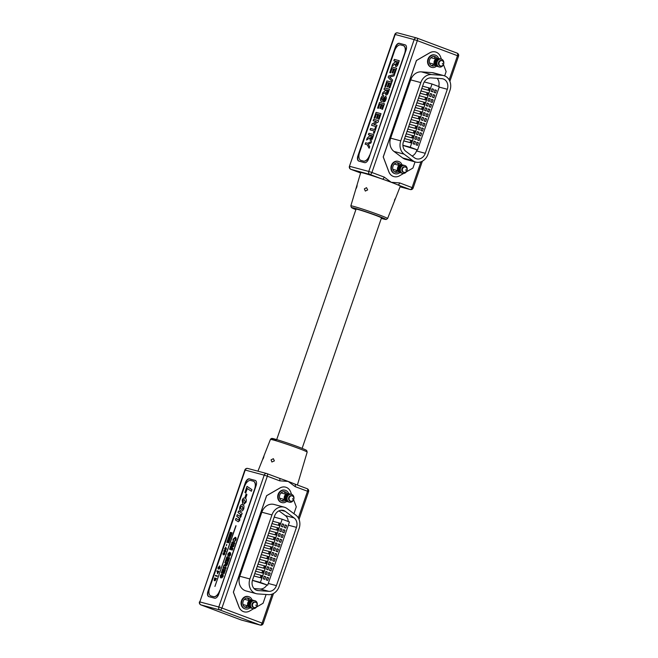 <?xml version="1.0" encoding="UTF-8"?>
<svg xmlns="http://www.w3.org/2000/svg" width="658" height="658" viewBox="0 0 658 658"><rect width="100%" height="100%" fill="white"/><g stroke="black" fill="none" stroke-linecap="round" stroke-linejoin="round"><path stroke-width="0.99" d="M276.689 439.61L356.052 209.137A13.448 0.584 19 0 1 362.755 210.914A13.448 0.584 19 0 1 375.644 215.363A13.448 0.584 19 0 1 381.476 217.897L302.121 448.369M381.451 217.979A13.596 0.592 -161 0 0 381.615 217.946A13.596 0.592 -161 0 0 375.726 215.388A13.596 0.592 -161 0 0 362.69 210.881A13.596 0.592 -161 0 0 355.904 209.096A13.596 0.592 -161 0 0 356.019 209.228M394.446 200.164C395.54 197.984 395.672 197.968 394.841 200.106L387.587 218.538A19.436 0.847 19 0 0 379.156 214.878A19.436 0.847 19 0 0 360.518 208.438A19.436 0.847 19 0 0 350.837 205.888L351.43 207.574L355.879 209.631A17.988 0.781 -161 0 1 355.929 208.57A17.988 0.781 -161 0 1 377.972 215.989A17.988 0.781 -161 0 1 381.311 218.39L386.156 219.501L387.587 218.538M367.674 189.923L365.33 191.075L364.368 188.887L366.531 187.67L367.674 189.923M356.044 188.591L356.463 186.921C357.162 184.602 357.294 184.585 356.858 186.872C355.945 189.117 355.814 189.134 356.463 186.921L360.707 172.61A20.933 0.913 -161 0 1 382.24 179.058A2.41 1.275 -69.5 0 0 384.256 177.117L391.222 182.291A20.933 0.913 -161 0 0 382.24 179.058L369.895 174.436L350.928 169.345L360.6 172.972L350.87 169.328A2.41 1.275 -69.5 0 0 350.928 169.345A2.41 2.04 -75 0 1 349.801 166.359L368.768 171.442L414.162 39.595L395.195 34.504L349.439 166.293A2.41 2.41 0 0 0 350.87 169.328A2.41 1.275 -69.5 0 1 350.739 169.262M403.609 173.441L399.546 175.793A9.475 8.036 -75 0 1 393.945 176.615L393.879 176.599A9.475 8.036 -75 0 1 388.829 171.779L383.211 156.941L416.424 60.487L429.806 52.763A9.475 8.036 -75 0 1 435.407 51.941L435.473 51.957A9.475 8.036 -75 0 1 440.523 56.777L441.428 59.162M356.463 186.921C357.162 184.602 357.294 184.585 356.858 186.872M395.162 199.292L400.303 186.239A20.933 0.913 -161 0 0 397.736 184.865A20.933 0.913 -161 0 0 391.222 182.291L399.751 182.924A2.41 1.275 110.5 0 1 397.736 184.865L410.082 189.496L400.072 186.814L410.238 189.545A2.41 2.04 -75 0 1 410.082 189.496A2.41 1.275 110.5 0 0 412.097 187.555L420.956 161.81M399.381 43.305L405.139 44.851A4.894 2.583 110.5 0 1 405.262 44.892A4.894 2.583 110.5 0 1 406.052 50.14L368.677 158.693A4.894 2.583 110.5 0 1 364.581 162.641L358.824 161.095A4.894 2.583 110.5 0 1 358.7 161.054A4.894 2.583 110.5 0 1 357.911 155.806L395.285 47.253A4.894 2.583 110.5 0 1 399.381 43.305L405.41 44.958M358.849 161.103A4.894 2.583 110.5 0 1 358.207 155.913L395.581 47.368A4.894 2.583 110.5 0 1 399.677 43.42M440.416 65.932A2.747 2.336 -75 0 1 439.092 62.617A2.747 2.336 -75 0 1 442.02 60.676A2.747 2.336 -75 0 1 442.209 60.733A2.747 2.336 -75 0 1 443.533 64.048A2.747 2.336 -75 0 1 440.597 65.989A2.747 2.336 -75 0 1 440.416 65.932M440.292 65.899A2.747 2.336 -75 0 1 440.103 65.858A2.747 2.336 -75 0 1 439.922 65.8A2.747 2.336 -75 0 1 438.598 62.485A2.747 2.336 -75 0 1 441.534 60.544A2.747 2.336 -75 0 1 441.715 60.602M442.34 63.859L442.497 63.398L442.34 63.859M442.044 60.684A2.821 2.393 105 0 0 441.732 60.536A2.821 2.393 105 0 0 438.573 62.362A2.821 2.393 105 0 0 439.898 65.866A2.821 2.393 105 0 0 440.621 65.997L440.103 65.858M441.666 59.245A4.055 3.438 105 0 0 437.126 61.868A4.055 3.438 105 0 0 439.026 66.902A4.055 3.438 105 0 0 443.574 64.278A4.055 3.438 105 0 0 441.666 59.245M440.918 59.072A4.055 3.438 105 0 0 440.728 58.99A4.055 3.438 105 0 0 436.188 61.613A4.055 3.438 105 0 0 438.088 66.655A4.055 3.438 105 0 0 438.837 66.828M439.98 58.817A4.055 3.438 105 0 0 439.791 58.743A4.055 3.438 105 0 0 435.251 61.358A4.055 3.438 105 0 0 437.151 66.4A4.055 3.438 105 0 0 437.899 66.573M439.042 58.57A4.055 3.438 105 0 0 438.853 58.488A4.055 3.438 105 0 0 434.305 61.112A4.055 3.438 105 0 0 436.213 66.145A4.055 3.438 105 0 0 436.961 66.318M403.667 172.256A2.747 2.336 -75 0 1 403.486 172.215A2.747 2.336 -75 0 1 403.305 172.157A2.747 2.336 -75 0 1 401.972 168.843A2.747 2.336 -75 0 1 404.909 166.902L405.402 167.033A2.747 2.336 -75 0 1 405.583 167.091A2.747 2.336 -75 0 1 406.907 170.406A2.747 2.336 -75 0 1 403.979 172.347A2.747 2.336 -75 0 1 403.79 172.289A2.747 2.336 -75 0 1 402.466 168.974A2.747 2.336 -75 0 1 405.402 167.033A2.821 2.393 105 0 0 405.114 166.893A2.821 2.393 105 0 0 401.956 168.719A2.821 2.393 105 0 0 403.28 172.223A2.821 2.393 105 0 0 403.996 172.355M405.879 169.756L405.723 170.216L405.879 169.756M402.408 173.26A4.055 3.438 105 0 0 406.948 170.644A4.055 3.438 105 0 0 405.048 165.602A4.055 3.438 105 0 0 400.5 168.226A4.055 3.438 105 0 0 402.408 173.26M404.3 165.429A4.055 3.438 105 0 0 404.111 165.347A4.055 3.438 105 0 0 399.562 167.971A4.055 3.438 105 0 0 401.47 173.013A4.055 3.438 105 0 0 402.219 173.186M403.362 165.174A4.055 3.438 105 0 0 403.165 165.1A4.055 3.438 105 0 0 398.625 167.716A4.055 3.438 105 0 0 400.533 172.758A4.055 3.438 105 0 0 401.281 172.931M402.416 164.928A4.055 3.438 105 0 0 402.227 164.845A4.055 3.438 105 0 0 397.687 167.469A4.055 3.438 105 0 0 399.595 172.503A4.055 3.438 105 0 0 400.344 172.676M436.468 66.228A6.374 5.404 -75 0 1 431.837 67.396A6.374 5.404 -75 0 1 428.416 59.335A6.374 5.404 -75 0 1 435.135 55.075A6.374 5.404 -75 0 1 438.565 58.398M434.905 55.017A6.374 5.404 105 0 0 434.667 54.951A6.374 5.404 105 0 0 427.947 59.204A6.374 5.404 105 0 0 431.368 67.264A6.374 5.404 105 0 0 431.599 67.322M401.948 164.755A6.374 5.404 105 0 0 398.518 161.432A6.374 5.404 105 0 0 391.79 165.693A6.374 5.404 105 0 0 395.211 173.753A6.374 5.404 105 0 0 399.842 172.585M398.279 161.374A6.374 5.404 105 0 0 398.049 161.309A6.374 5.404 105 0 0 391.321 165.561A6.374 5.404 105 0 0 394.742 173.622A6.374 5.404 105 0 0 394.981 173.679M400.418 164.763A4.853 4.112 105 0 0 398.123 162.904A4.853 4.112 105 0 0 393.007 166.145A4.853 4.112 105 0 0 395.606 172.273A4.853 4.112 105 0 0 398.526 171.82M397.045 162.789A4.853 4.112 -75 0 1 398.789 165.281M435.152 65.463A4.853 4.112 -75 0 1 432.232 65.915A4.853 4.112 -75 0 1 429.633 59.788A4.853 4.112 -75 0 1 434.741 56.547A4.853 4.112 -75 0 1 437.044 58.406M433.663 56.432A4.853 4.112 -75 0 1 435.407 58.924M402.902 145.402L417.542 149.966L410.247 147.236L432.018 84.01L439.314 86.741L417.542 149.966M438.697 86.511A8.25 6.999 105 0 0 437.101 78.327M412.138 156.045A8.25 6.999 105 0 0 416.514 150.962L416.909 149.802M393.945 176.615A9.475 8.036 -75 0 1 388.886 171.796L383.277 156.958L416.489 60.503L429.871 52.78A9.475 8.036 -75 0 1 435.473 51.957M415.05 161.893L412.928 168.07L406.29 171.894M443.467 64.558L446.132 71.615L444.66 75.892M433.992 64.196A4.853 4.112 -75 0 1 431.237 65.479M397.374 170.554A4.853 4.112 -75 0 1 394.619 171.837M418.365 142.778L417.476 145.377L416.012 144.834L416.909 142.235L418.365 142.778L416.859 142.375M420.01 138.016L419.113 140.615L417.657 140.072L418.554 137.473L420.01 138.016L418.504 137.612M429.847 109.434L428.958 112.033L427.494 111.49L428.391 108.891L429.847 109.434L428.342 109.031M431.492 104.671L430.595 107.27L429.139 106.728L430.036 104.129L431.492 104.671L429.987 104.268M433.129 99.909L432.232 102.508L430.776 101.957L431.673 99.358L433.129 99.909L431.623 99.506M415.453 141.684L414.556 144.283L413.101 143.74L413.997 141.141L415.453 141.684L413.948 141.281M436.41 90.385L435.514 92.975L434.058 92.433L434.954 89.833L436.41 90.385L434.905 89.973M434.774 95.147L433.877 97.746L432.421 97.195L433.309 94.596L434.774 95.147L433.26 94.744M428.21 114.196L427.313 116.795L425.858 116.252L426.754 113.653L428.21 114.196L426.705 113.793M426.573 118.966L425.677 121.557L424.213 121.014L425.109 118.415L426.573 118.966L425.06 118.555M424.928 123.729L424.032 126.328L422.576 125.777L423.472 123.178L424.928 123.729L423.423 123.326M423.291 128.491L422.395 131.09L420.939 130.539L421.827 127.94L423.291 128.491L421.778 128.088M421.646 133.253L420.75 135.852L419.294 135.301L420.191 132.71L421.646 133.253L420.141 132.85M417.09 136.922L416.201 139.521L414.737 138.978L415.634 136.379L417.09 136.922L415.585 136.519M418.735 132.159L417.838 134.758L416.382 134.216L417.271 131.616L418.735 132.159L417.221 131.756M420.372 127.397L419.475 129.996L418.019 129.445L418.916 126.854L420.372 127.397L418.866 126.994M422.017 122.635L421.12 125.234L419.664 124.683L420.552 122.084L422.017 122.635L420.503 122.232M423.653 117.872L422.757 120.472L421.301 119.921L422.197 117.321L423.653 117.872L422.148 117.469M425.29 113.102L424.402 115.701L422.938 115.158L423.834 112.559L425.29 113.102L423.785 112.699M426.935 108.34L426.039 110.939L424.583 110.396L425.479 107.797L426.935 108.34L425.43 107.937M428.572 103.577L427.675 106.177L426.22 105.634L427.116 103.035L428.572 103.577L427.067 103.174M430.217 98.815L429.32 101.414L427.865 100.863L428.753 98.272L430.217 98.815L428.703 98.412M431.854 94.053L430.957 96.652L429.501 96.101L430.398 93.502L431.854 94.053L430.348 93.65M433.49 89.291L432.602 91.89L431.138 91.339L432.035 88.74L433.49 89.291L431.985 88.888M443.763 75.604L433.663 72.89A11.614 9.845 105 0 0 432.084 72.627L421.375 71.862A11.614 9.845 105 0 0 410.707 79.881L390.638 138.155A11.614 9.845 105 0 0 393.978 151.43L402.704 157.953A11.614 9.845 105 0 0 405.599 159.359L415.7 162.074A11.614 9.845 105 0 0 427.947 154.317L449.99 90.278A11.614 9.845 105 0 0 443.763 75.604A11.614 9.845 105 0 0 442.192 75.333L431.475 74.568A11.614 9.845 105 0 0 420.816 82.595L400.747 140.87A11.614 9.845 105 0 0 404.078 154.137L412.813 160.659A11.614 9.845 105 0 0 415.7 162.074M447.317 89.274A8.25 6.999 105 0 0 442.892 78.845A8.25 6.999 105 0 0 441.773 78.656L431.064 77.899A8.25 6.999 105 0 0 423.489 83.591L403.42 141.873A8.25 6.999 105 0 0 405.789 151.299L414.515 157.821A8.25 6.999 105 0 0 416.572 158.825A8.25 6.999 105 0 0 425.274 153.314L447.317 89.274L439.19 87.095M410.247 147.236L402.893 145.262M432.018 84.01L424.245 81.921M429.123 90.483L421.794 88.493L429.123 90.483L429.921 88.172L422.592 86.182M420.149 93.28L427.486 95.245L428.276 92.942L420.956 90.952M425.841 100.016L418.521 98.026L425.841 100.016L426.639 97.705L419.31 95.714M416.868 102.812L424.204 104.778L425.002 102.467L417.674 100.477M415.231 107.575L422.568 109.541L423.357 107.229L416.029 105.239M413.586 112.337L420.923 114.303L421.72 111.992L414.392 110.001M419.286 119.065L411.957 117.075L419.286 119.065L420.075 116.754L412.755 114.763M417.641 123.827L410.312 121.837L417.641 123.827L418.439 121.524L411.11 119.534M408.667 126.624L416.004 128.598L416.802 126.287L415.774 125.958L409.498 124.272L408.676 126.607M407.031 131.394L414.359 133.36L415.157 131.049L407.828 129.058M405.386 136.157L412.722 138.122L413.52 135.811L406.192 133.821M403.749 140.919L411.086 142.885L411.875 140.573L404.547 138.583M411.086 142.885L410.057 142.556L410.847 140.244M410.057 142.556L403.782 140.878L404.58 138.567M412.722 138.122L411.694 137.793L412.492 135.482M411.694 137.793L405.427 136.116L406.216 133.804M414.359 133.36L413.331 133.031L414.129 130.72M413.331 133.031L407.063 131.345L407.861 129.042M416.004 128.598L414.976 128.269L415.774 125.958M414.976 128.269L408.7 126.583M416.613 123.507L417.411 121.195M410.345 121.82L411.143 119.509M418.258 118.736L419.047 116.433M411.982 117.058L412.78 114.747M420.923 114.303L419.894 113.974L420.692 111.663M419.894 113.974L413.627 112.296L414.417 109.985M422.568 109.541L421.539 109.212L422.329 106.9M421.539 109.212L415.264 107.534L416.062 105.222M424.204 104.778L423.176 104.449L423.974 102.138M423.176 104.449L416.909 102.763L417.698 100.46M424.813 99.687L425.611 97.376M418.546 98.001L419.343 95.698M427.486 95.245L426.458 94.925L427.256 92.614M426.458 94.925L420.182 93.239L420.98 90.927M428.095 90.154L428.893 87.851M421.827 88.476L422.617 86.165M274.37 460.896L273.366 458.692L271.063 459.852L271.886 461.99L274.37 460.896M263.554 457.836C264.179 455.624 264.047 455.64 263.159 457.894C262.328 460.032 262.46 460.016 263.554 457.836C262.46 460.016 262.328 460.032 263.159 457.894L263.932 456.15M297.4 485.028L307.163 452.112A19.436 0.847 -161 0 0 298.732 448.452A19.436 0.847 -161 0 0 280.127 442.02A19.436 0.847 -161 0 0 270.413 439.462L263.521 456.981M253.758 608.65L249.686 611.002A9.475 8.036 -75 0 1 244.085 611.825L244.028 611.808A9.475 8.036 -75 0 1 243.394 611.603A9.475 8.036 -75 0 1 238.969 606.989L233.36 592.142L266.572 495.696L279.954 487.973A9.475 8.036 -75 0 1 285.556 487.15L285.613 487.167A9.475 8.036 -75 0 1 290.671 491.987L291.568 494.372M279.321 478.251A20.933 0.913 19 0 1 279.42 478.284A20.933 0.913 19 0 1 288.212 481.45A20.933 0.913 19 0 1 294.545 483.951A20.933 0.913 19 0 1 294.726 484.025A2.41 1.275 110.5 0 1 294.792 484.049L294.792 484.049A2.41 1.275 110.5 0 1 295.179 486.632L288.212 481.45L279.683 480.825A2.41 1.275 -69.5 0 0 279.296 478.234L279.296 478.234A2.41 1.275 -69.5 0 0 279.231 478.218L267.008 473.637M257.928 471.177L262.6 459.506M218.703 594.248L256.077 485.694A4.894 2.583 -69.5 0 0 255.296 480.447A4.894 2.583 -69.5 0 0 255.164 480.406L249.407 478.86A4.894 2.583 -69.5 0 0 245.319 482.808L207.936 591.361A4.894 2.583 -69.5 0 0 208.726 596.609A4.894 2.583 -69.5 0 0 208.849 596.65L214.607 598.196A4.894 2.583 -69.5 0 0 218.703 594.248M255.164 480.406L249.703 478.966A4.894 2.583 -69.5 0 0 245.607 482.914L208.232 591.468A4.894 2.583 -69.5 0 0 208.874 596.658M253.815 607.466A2.747 2.336 -75 0 1 253.626 607.424A2.747 2.336 -75 0 1 253.445 607.367A2.747 2.336 -75 0 1 252.121 604.052A2.747 2.336 -75 0 1 255.057 602.111L255.551 602.243A2.747 2.336 -75 0 1 255.732 602.3A2.747 2.336 -75 0 1 257.056 605.607A2.747 2.336 -75 0 1 254.12 607.556A2.747 2.336 -75 0 1 253.939 607.499A2.747 2.336 -75 0 1 252.614 604.184A2.747 2.336 -75 0 1 255.551 602.243A2.821 2.393 105 0 0 255.263 602.103A2.821 2.393 105 0 0 252.096 603.921A2.821 2.393 105 0 0 253.42 607.433A2.821 2.393 105 0 0 254.144 607.556M256.02 604.965L255.863 605.426L256.02 604.965M252.557 608.469A4.055 3.438 105 0 0 257.097 605.845A4.055 3.438 105 0 0 255.189 600.812A4.055 3.438 105 0 0 250.649 603.427A4.055 3.438 105 0 0 252.557 608.469M254.44 600.639A4.055 3.438 105 0 0 254.251 600.557A4.055 3.438 105 0 0 249.711 603.18A4.055 3.438 105 0 0 251.619 608.222A4.055 3.438 105 0 0 252.359 608.395M253.503 600.384A4.055 3.438 105 0 0 253.314 600.31A4.055 3.438 105 0 0 248.773 602.925A4.055 3.438 105 0 0 250.673 607.967A4.055 3.438 105 0 0 251.422 608.14M252.565 600.137A4.055 3.438 105 0 0 252.376 600.055A4.055 3.438 105 0 0 247.836 602.679A4.055 3.438 105 0 0 249.736 607.712A4.055 3.438 105 0 0 250.484 607.885M290.565 501.141A2.747 2.336 -75 0 1 289.232 497.826A2.747 2.336 -75 0 1 292.168 495.885A2.747 2.336 -75 0 1 292.349 495.943A2.747 2.336 -75 0 1 293.682 499.249A2.747 2.336 -75 0 1 290.746 501.199A2.747 2.336 -75 0 1 290.565 501.141M290.441 501.108A2.747 2.336 -75 0 1 290.252 501.067A2.747 2.336 -75 0 1 290.071 501.009A2.747 2.336 -75 0 1 288.739 497.695A2.747 2.336 -75 0 1 291.675 495.754A2.747 2.336 -75 0 1 291.856 495.811M292.489 499.068L292.646 498.608L292.489 499.068M292.193 495.885A2.821 2.393 105 0 0 291.881 495.745A2.821 2.393 105 0 0 288.722 497.563A2.821 2.393 105 0 0 290.046 501.075A2.821 2.393 105 0 0 290.762 501.199L290.252 501.067M291.815 494.454A4.055 3.438 105 0 0 287.266 497.07A4.055 3.438 105 0 0 289.175 502.112A4.055 3.438 105 0 0 293.715 499.488A4.055 3.438 105 0 0 291.815 494.454M291.066 494.281A4.055 3.438 105 0 0 290.877 494.199A4.055 3.438 105 0 0 286.329 496.823A4.055 3.438 105 0 0 288.237 501.857A4.055 3.438 105 0 0 288.985 502.029M290.129 494.026A4.055 3.438 105 0 0 289.939 493.944A4.055 3.438 105 0 0 285.391 496.568A4.055 3.438 105 0 0 287.299 501.61A4.055 3.438 105 0 0 288.048 501.783M289.191 493.771A4.055 3.438 105 0 0 288.994 493.697A4.055 3.438 105 0 0 284.453 496.321A4.055 3.438 105 0 0 286.362 501.355A4.055 3.438 105 0 0 287.11 501.528M249.991 607.795A6.374 5.404 -75 0 1 245.36 608.963A6.374 5.404 -75 0 1 241.938 600.902A6.374 5.404 -75 0 1 248.658 596.641A6.374 5.404 -75 0 1 252.088 599.964M248.428 596.584A6.374 5.404 105 0 0 248.189 596.518A6.374 5.404 105 0 0 241.47 600.77A6.374 5.404 105 0 0 244.891 608.831A6.374 5.404 105 0 0 245.121 608.889M288.714 493.607A6.374 5.404 105 0 0 285.284 490.284A6.374 5.404 105 0 0 278.564 494.545A6.374 5.404 105 0 0 281.978 502.597A6.374 5.404 105 0 0 286.617 501.437M285.046 490.226A6.374 5.404 105 0 0 284.815 490.152A6.374 5.404 105 0 0 278.095 494.413A6.374 5.404 105 0 0 281.509 502.473A6.374 5.404 105 0 0 281.747 502.531M287.184 493.607A4.853 4.112 105 0 0 284.889 491.756A4.853 4.112 105 0 0 279.773 494.997A4.853 4.112 105 0 0 282.372 501.125A4.853 4.112 105 0 0 285.292 500.672M284.141 499.406A4.853 4.112 -75 0 1 281.385 500.689M248.675 607.03A4.853 4.112 -75 0 1 245.755 607.482A4.853 4.112 -75 0 1 243.156 601.354A4.853 4.112 -75 0 1 248.263 598.114A4.853 4.112 -75 0 1 250.566 599.964M247.523 605.763A4.853 4.112 -75 0 1 244.768 607.046M252.433 580.381L267.683 585.176L260.395 582.445L282.167 519.22L289.454 521.95L267.683 585.176M254.037 588.556L260.066 588.992A8.25 6.999 105 0 0 266.885 584.962M288.237 521.49A8.25 6.999 105 0 0 285.342 515.584L278.992 510.847M266.095 594.495L263.068 603.279L256.439 607.104M293.616 499.767L296.281 506.825L293.92 513.684M244.085 611.825A9.475 8.036 -75 0 1 239.035 607.005L233.425 592.159L266.63 495.713L280.012 487.989A9.475 8.036 -75 0 1 285.613 487.167M247.194 597.999A4.853 4.112 -75 0 1 248.938 600.491M283.812 491.641A4.853 4.112 -75 0 1 285.556 494.133M281.336 526.4L282.233 523.809L283.688 524.352L282.792 526.951L281.336 526.4M279.699 531.17L280.588 528.571L282.052 529.114L281.155 531.713L279.699 531.17M269.854 559.752L270.751 557.153L272.206 557.696L271.31 560.295L269.854 559.752M268.217 564.515L269.114 561.916L270.57 562.458L269.673 565.058L268.217 564.515M266.572 569.277L267.469 566.678L268.925 567.221L268.036 569.82L266.572 569.277M284.256 527.494L285.144 524.895L286.608 525.446L285.712 528.045L284.256 527.494M263.299 578.801L264.187 576.202L265.651 576.753L264.755 579.353L263.299 578.801M264.935 574.039L265.832 571.44L267.288 571.991L266.391 574.582L264.935 574.039M271.499 554.982L272.387 552.383L273.851 552.934L272.955 555.533L271.499 554.982M273.136 550.22L274.032 547.62L275.488 548.172L274.592 550.771L273.136 550.22M274.773 545.457L275.669 542.858L277.133 543.409L276.237 546.008L274.773 545.457M276.418 540.695L277.314 538.096L278.77 538.639L277.873 541.238L276.418 540.695M278.054 535.933L278.951 533.334L280.407 533.877L279.518 536.476L278.054 535.933M282.611 532.256L283.508 529.665L284.963 530.208L284.075 532.807L282.611 532.256M280.974 537.027L281.871 534.428L283.327 534.97L282.43 537.57L280.974 537.027M279.329 541.789L280.226 539.19L281.682 539.733L280.793 542.332L279.329 541.789M277.692 546.551L278.589 543.952L280.045 544.503L279.148 547.094L277.692 546.551M276.056 551.314L276.944 548.714L278.408 549.265L277.512 551.865L276.056 551.314M274.411 556.076L275.307 553.477L276.763 554.028L275.866 556.627L274.411 556.076M272.774 560.838L273.67 558.247L275.126 558.79L274.23 561.389L272.774 560.838M271.129 565.609L272.025 563.009L273.481 563.552L272.593 566.151L271.129 565.609M269.492 570.371L270.389 567.772L271.844 568.315L270.948 570.914L269.492 570.371M267.847 575.133L268.744 572.534L270.208 573.077L269.311 575.676L267.847 575.133M266.21 579.895L267.107 577.296L268.563 577.847L267.666 580.446L266.21 579.895M282.167 519.22L274.221 517.089M260.395 582.445L252.458 580.315M272.79 521.251L280.119 523.242L279.321 525.553L271.984 523.579L279.321 525.553M271.145 526.013L278.474 528.004L277.684 530.315L270.348 528.349L277.684 530.315M269.509 530.776L276.837 532.766L276.039 535.077L268.703 533.112L276.039 535.077M267.864 535.538L275.192 537.528L274.402 539.84L267.066 537.874M265.429 542.611L266.251 540.284L273.555 542.291L272.757 544.602L265.421 542.636M264.59 545.071L271.918 547.061L271.121 549.364L263.784 547.398M262.945 549.833L270.274 551.823L269.476 554.135L262.147 552.161M261.308 554.595L268.637 556.586L267.839 558.897L260.502 556.931M259.663 559.358L266.992 561.348L266.202 563.659L258.865 561.693L266.202 563.659M258.026 564.12L265.355 566.11L264.557 568.422L257.22 566.456M256.39 568.882L263.71 570.873L262.92 573.184L255.584 571.218M254.745 573.644L262.073 575.643L261.275 577.946L253.939 575.98M284.19 507.162L274.09 504.456A11.614 9.845 105 0 0 261.843 512.212L239.792 576.244A11.614 9.845 105 0 0 246.018 590.925L256.126 593.631A11.614 9.845 105 0 0 257.706 593.903L268.415 594.659A11.614 9.845 105 0 0 279.082 586.64L299.143 528.366A11.614 9.845 105 0 0 295.812 515.099L287.085 508.576A11.614 9.845 105 0 0 284.19 507.162A11.614 9.845 105 0 0 271.951 514.918L249.9 578.958A11.614 9.845 105 0 0 256.126 593.631M252.573 579.953A8.25 6.999 105 0 0 256.998 590.39A8.25 6.999 105 0 0 258.117 590.571L268.826 591.336A8.25 6.999 105 0 0 276.409 585.636L296.47 527.362A8.25 6.999 105 0 0 294.101 517.936L285.375 511.414A8.25 6.999 105 0 0 283.318 510.411A8.25 6.999 105 0 0 274.625 515.921L252.573 579.953M282.183 523.949L283.688 524.352M272.815 521.226L272.017 523.538M279.091 522.913L278.293 525.224M271.178 525.997L270.38 528.3M277.446 527.675L276.656 529.986M269.533 530.759L268.744 533.07M275.809 532.437L275.011 534.748M267.074 537.849L274.402 539.84M267.896 535.522L267.099 537.833M274.164 537.199L273.374 539.511M265.462 542.595L272.757 544.602M272.527 541.97L271.729 544.273M263.792 547.374L271.121 549.364M264.615 545.046L263.817 547.357M270.89 546.732L270.093 549.043M262.155 552.136L269.476 554.135M262.978 549.808L262.18 552.12M269.245 551.494L268.448 553.806M260.51 556.907L267.839 558.897M261.333 554.579L260.543 556.882M267.609 556.257L266.811 558.568M259.696 559.341L258.898 561.652M265.964 561.019L265.174 563.33M257.229 566.431L264.557 568.422M258.051 564.103L257.262 566.415M264.327 565.781L263.529 568.093M255.592 571.193L262.92 573.184M256.414 568.866L255.617 571.177M262.682 570.552L261.892 572.855M253.947 575.956L261.275 577.946M254.778 573.628L253.98 575.939M261.045 575.314L260.247 577.625M280.547 528.711L282.052 529.114M270.701 557.293L272.206 557.696M269.064 562.055L270.57 562.458M267.419 566.818L268.925 567.221M285.103 525.043L286.608 525.446M264.138 576.35L265.651 576.753M265.783 571.58L267.288 571.991M272.338 552.531L273.851 552.934M273.983 547.769L275.488 548.172M275.62 542.998L277.133 543.409M277.265 538.236L278.77 538.639M278.902 533.474L280.407 533.877M283.458 529.805L284.963 530.208M281.821 534.567L283.327 534.97M280.176 539.33L281.682 539.733M278.54 544.092L280.045 544.503M276.895 548.862L278.408 549.265M275.258 553.625L276.763 554.028M273.621 558.387L275.126 558.79M271.976 563.149L273.481 563.552M270.339 567.912L271.844 568.315M268.694 572.674L270.208 573.077M267.058 577.436L268.563 577.847M381.385 101.513C380.447 101.102 380.291 99.975 380.916 98.116C381.656 96.233 382.586 95.377 383.696 95.55L383.269 96.981L381.73 98.404L381.887 100.098L385.588 96.307C386.427 96.718 386.559 97.771 385.983 99.465C385.349 101.25 384.527 102.08 383.515 101.957L385.152 99.235L385.16 97.746L383.943 99.268C383.17 100.921 382.323 101.669 381.385 101.513L381.278 101.48M381.936 100.115L385.67 96.339M378.383 108.331L377.552 108.109L379.501 102.434L384.436 103.758L382.528 109.31L381.689 109.088L383.12 104.951L381.961 104.638L380.62 108.545L379.855 108.34L381.196 104.433L379.847 104.071L378.383 108.331M374.961 118.267L374.131 118.045L376.088 112.37L381.015 113.686L379.107 119.246L378.268 119.024L379.699 114.887L378.547 114.574L377.199 118.481L376.434 118.276L377.774 114.369L376.425 114.007L374.961 118.267M376.409 121.623L373.193 120.759L373.678 119.345L378.613 120.669L378.103 122.149L373.736 124.395L377.026 125.283L376.541 126.698L371.606 125.374L372.132 123.844L376.458 121.648L372.132 123.844M374.155 130.967L370.059 129.873L370.544 128.45L374.649 129.552L375.381 127.422L376.212 127.644L374.262 133.319L373.423 133.097L374.155 130.967L373.473 133.113M367.156 144.727L365.132 144.176L365.618 142.761L367.649 143.304L371.49 141.363L370.947 142.942L368.266 144.324L369.673 146.644L369.13 148.223L367.156 144.727L369.146 148.182M370.314 140.401L369.656 137.941L366.555 140.039L367.238 138.048L370.438 135.268L368.39 134.717L368.875 133.303L373.81 134.619L372.708 137.818C372.14 139.685 371.334 140.549 370.314 140.401L370.191 140.36M369.59 155.165A7.337 3.874 110.5 0 1 363.446 161.087L360.946 160.412A7.337 3.874 110.5 0 1 360.757 160.355A7.337 3.874 110.5 0 1 359.581 152.483L394.57 50.855A7.337 3.874 110.5 0 1 400.706 44.933L403.214 45.608A7.337 3.874 110.5 0 1 403.403 45.665A7.337 3.874 110.5 0 1 404.58 53.545L369.78 155.239A7.337 3.874 110.5 0 1 363.644 161.161L361.143 160.486A7.337 3.874 110.5 0 1 360.954 160.429A7.337 3.874 110.5 0 1 360.855 160.387M395.762 66.483L395.104 64.023L392.004 66.121L392.694 64.13L395.894 61.35L393.838 60.799L394.331 59.385L399.266 60.709L398.164 63.9C397.588 65.767 396.79 66.631 395.762 66.483L395.639 66.442M385.95 94.991L385.292 92.531L382.191 94.629L382.882 92.63L385.966 90.162L384.025 89.307L384.511 87.884L389.446 89.208L388.352 92.408C387.776 94.275 386.978 95.13 385.95 94.991L385.827 94.949M385.794 86.807L384.963 86.585L386.92 80.909L391.847 82.234L389.939 87.785L389.1 87.563L390.531 83.426L389.38 83.114L388.031 87.02L387.266 86.815L388.607 82.908L387.258 82.546L385.794 86.807M392.094 81.518L388.138 77.356L388.615 75.983L394.537 74.428L394.027 75.9L389.643 77.052L392.604 80.046L392.094 81.518L388.138 77.356M390.597 72.849L389.766 72.627L391.724 66.952L396.659 68.276L394.742 73.836L393.912 73.614L395.335 69.468L394.183 69.164L392.834 73.063L392.069 72.857L393.41 68.958L392.069 68.597L390.597 72.849M403.494 45.706A7.337 3.874 110.5 0 1 403.593 45.739A7.337 3.874 110.5 0 1 404.777 53.619L369.78 155.239M393.887 60.816L394.331 59.385M394.381 59.401L399.258 60.709M395.812 66.499L395.104 64.023M392.078 66.088L392.694 64.13M392.744 64.147L395.894 61.35M397.547 63.201L397.942 61.901L396.725 61.572L396.305 62.79L396.256 65.068L397.054 64.517L397.942 61.901M396.165 65.043L397.498 63.184M368.439 134.734L368.875 133.303M368.924 133.319L373.81 134.627M370.364 140.417L369.656 137.941M366.621 140.006L367.238 138.048M367.287 138.065L370.438 135.268M372.099 137.119L372.486 135.819L371.268 135.49L370.857 136.708L370.799 138.986L371.606 138.435L372.486 135.819M370.799 138.986L372.05 137.103M365.182 144.192L365.618 142.761M365.667 142.778L367.649 143.304M367.699 143.321L371.474 141.412M370.109 129.881L370.544 128.45M370.594 128.466L374.649 129.552M374.698 129.568L375.381 127.422M375.43 127.438L376.212 127.652M373.242 120.776L373.678 119.345M373.728 119.361L378.613 120.669M377.026 125.283L373.736 124.395M371.655 125.39L372.181 123.86M374.18 118.053L376.088 112.37M376.129 112.386L381.015 113.694M378.325 119.04L379.699 114.887M376.483 118.284L377.774 114.369M377.602 108.126L379.501 102.434M379.551 102.451L384.436 103.758M381.739 109.105L383.12 104.951M379.905 108.348L381.196 104.433M381.434 101.538C380.497 101.126 380.34 99.991 380.966 98.141L380.916 98.116M380.966 98.141C381.706 96.257 382.635 95.394 383.746 95.566M383.573 101.965L383.943 100.518M383.992 100.542L385.152 99.235M385.201 99.259L385.16 97.746M384.075 89.315L384.511 87.884M384.56 87.901L389.446 89.217M385.999 95.007L385.292 92.531M382.257 94.588L382.882 92.63M382.931 92.646L386.073 89.85M386.435 93.576L387.241 93.025L388.179 90.426L386.912 90.08L386.394 93.559L387.192 93L388.13 90.401M385.012 86.601L386.92 80.909M386.962 80.926L391.847 82.234M389.158 87.58L390.531 83.426M387.315 86.823L388.607 82.908M388.187 77.373L388.615 75.983M388.664 75.999L394.529 74.461M389.816 72.643L391.724 66.952M391.773 66.968L396.651 68.276M393.961 73.622L395.335 69.468M392.119 72.873L393.41 68.958M224.057 552.144L223.876 550.894L224.822 549.948L225.077 550.73L225.653 550.318L225.76 551.396L224.954 552.243L224.765 551.634L224.024 552.136M224.107 552.169L223.926 550.91L224.822 549.948L225.077 550.73L225.678 550.327M224.954 552.243L224.765 551.634L224.995 552.259M218.045 568.899L218.242 567.402L219.747 565.888L220.117 567.862L219.089 569.112L219.904 567.796L219.583 566.374L218.423 567.402L218.283 568.43L219.172 567.657L218.686 569.071L217.995 568.882L218.193 567.385L219.813 565.913M219.139 569.104L219.953 567.813L219.583 566.374M217.477 573.743L217.634 571.522L216.869 571.317L217.033 570.84L218.892 571.333L217.436 573.727M231.986 533.317L230.127 532.815L230.292 532.33L232.151 532.832L231.986 533.317M234.462 543.969L231.674 543.171L232.027 542.176L234.816 542.973L234.462 543.969M233.162 545.819L230.983 545.153L231.328 544.166L234.116 544.956L233.532 546.642L231.328 546.962L232.924 548.377L232.332 550.055L229.552 549.265L229.897 548.27L232.101 548.862L230.242 547.267L230.629 546.156L233.212 545.836L230.629 546.156M227.964 556.38L227.824 554.085L229.527 552.243L228.277 554.242L228.301 555.385L230.58 552.761L230.711 554.826L229.214 556.52L230.242 554.702L230.053 553.871L227.923 556.372M230.58 552.761L229.864 553.082M225.941 561.052L225.472 560.92L226.837 557.005L229.626 557.803L228.285 561.644L227.824 561.513L228.82 558.667L228.211 558.494L227.281 561.142L226.821 561.011L227.742 558.362L226.961 558.132L225.941 561.052M225.727 566.522L225.414 565.008L223.58 566.349L226.007 563.108L224.83 562.771L225.176 561.776L227.964 562.574L227.199 564.745L225.678 566.505M237.999 512.549L238.558 510.937L242.152 513.273L241.593 514.885L241.132 514.572L241.058 516.678L239.783 518.052L239.767 520.42L238.286 521.753L235.441 519.985L236 518.364L238.665 520.075L239.208 519.524L239.208 518.282L236.724 516.267L237.275 514.655L239.94 516.341L240.499 515.79L240.269 514.202L237.999 512.549L238.599 510.962M238.286 521.753L235.441 519.985M238.196 519.795L238.706 520.091M239.446 516.061L239.956 516.341M245.755 492.99L244.924 492.447L247.013 486.377L251.94 489.626L251.389 491.246L247.285 488.54L245.755 492.99M219.616 590.72A7.337 3.874 110.5 0 1 213.472 596.641L210.971 595.967A7.337 3.874 110.5 0 1 210.782 595.909A7.337 3.874 110.5 0 1 209.606 588.03L244.595 486.41A7.337 3.874 110.5 0 1 250.739 480.488L253.24 481.163A7.337 3.874 110.5 0 1 253.429 481.22A7.337 3.874 110.5 0 1 254.605 489.091L219.813 590.794A7.337 3.874 110.5 0 1 213.669 596.716L211.169 596.041A7.337 3.874 110.5 0 1 210.979 595.984A7.337 3.874 110.5 0 1 210.881 595.942M241.042 511.019C239.693 510.666 239.298 509.284 239.874 506.882C240.631 505.023 241.544 504.225 242.605 504.48L243.986 505.763L243.822 508.634C243.049 510.526 242.119 511.324 241.042 511.019L240.836 510.953M242.67 503.485L242.259 500.096C242.999 498.377 243.863 497.67 244.85 497.983L244.801 497.966C246.199 498.295 246.627 499.685 246.067 502.136L243.921 504.258L245.319 501.799L244.093 499.512L243.008 500.277L243.312 501.914L242.621 503.469L242.218 500.08C242.95 498.361 243.814 497.654 244.801 497.966L245.023 498.04M245.097 496.963L246.125 493.969L246.947 494.561L245.919 497.538L245.097 496.963L246.166 494.002M233.212 541.641L233.105 539.256L235.26 537.273C236.132 537.537 236.329 538.474 235.86 540.078L234.33 541.888L235.424 539.873L234.955 538.277L233.532 539.33L233.162 541.624L233.055 539.231L235.383 537.315M220.463 577.839L220.323 575.536L222.026 573.694L220.784 575.701L220.8 576.844L223.087 574.22L223.21 576.276L221.713 577.979L222.741 576.161L222.552 575.331L220.422 577.823M220.841 576.86L221.261 576.441M223.087 574.22L222.363 574.533M221.771 572.97L221.31 572.838L222.675 568.931L225.464 569.729L224.123 573.57L223.654 573.431L224.649 570.585L224.041 570.412L223.12 573.06L222.651 572.929L223.58 570.28L222.791 570.058L221.771 572.97M225.834 568.668L223.046 567.87L223.391 566.875L226.179 567.673L225.834 568.668M236.066 525.758L214.903 586.434L236.066 525.758M214.237 580.66L214.582 577.963L216.441 578.464L215.125 580.751L214.903 580.134L214.237 580.66M215.125 580.751L214.952 580.15L215.174 580.775M217.165 576.35L215.306 575.849L215.47 575.372L217.337 575.865L217.165 576.35M223.152 554.784L222.963 553.534L223.917 552.588L224.164 553.37L224.748 552.959L224.855 554.036L224.041 554.883L223.852 554.275L223.111 554.776M223.202 554.809L223.013 553.551L223.917 552.588L224.164 553.37L224.765 552.967M224.041 554.883L223.901 554.291L224.09 554.9M225.036 549.043L224.732 548.484L225.184 548.599L225.702 547.111L226.525 549.109L225.118 549.545L225.036 549.043L224.929 549.496M226.541 545.646L226.763 544.314L226.541 545.646M227.026 542.513L227.668 539.947L229.535 540.44L228.696 542.866L229.149 540.868L228.581 540.72L227.956 542.521L228.367 540.662L227.717 540.489L227.026 542.513M228.112 539.338L228.762 536.78L230.621 537.273L229.79 539.692L230.242 537.701L229.667 537.545L228.836 539.297L229.453 537.487L228.811 537.315L228.112 539.338M229.206 536.171L229.856 533.605L231.715 534.107L230.884 536.525L231.328 534.535L230.761 534.378L229.922 536.13L230.547 534.321L229.905 534.148L229.206 536.171M253.527 481.261A7.337 3.874 110.5 0 1 253.626 481.294A7.337 3.874 110.5 0 1 254.802 489.165L219.813 590.794M245.763 492.982L244.924 492.447M244.973 492.464L247.054 486.41M251.389 491.23L247.285 488.54M241.601 514.877L241.132 514.572M238.336 521.769L237.678 521.424M235.49 520.001L236.041 518.397M239.208 519.524L238.245 519.812L238.665 520.075M239.257 519.549L239.208 518.282M239.257 518.298L238.352 517.32M238.402 517.336L236.724 516.267M236.773 516.283L237.324 514.679M240.499 515.79L239.496 516.078L239.94 516.341M240.548 515.806L240.269 514.202M240.318 514.219L238.048 512.566M241.091 511.044C239.734 510.682 239.347 509.3 239.923 506.899L239.874 506.882M239.923 506.899C240.68 505.04 241.593 504.242 242.654 504.497M241.568 509.415L243.082 508.437L242.119 506.092M242.21 506.125L240.655 507.129L240.631 508.428L241.733 509.465L243.032 508.42L242.07 506.076M243.97 504.258L244.398 502.646M244.447 502.663L245.319 501.799M245.368 501.815L244.143 499.537M245.919 497.53L245.146 496.979M234.38 541.871L234.569 540.86M234.618 540.884L235.424 539.873M235.474 539.889L235.005 538.302M220.512 577.856L220.323 575.536M220.372 575.561L222.075 573.718M221.31 576.457L222.412 574.557M221.762 577.987L222.026 576.976M222.075 576.992L222.741 576.161M222.791 576.178L222.889 575.429M221.359 572.847L222.675 568.931M222.725 568.948L225.464 569.729M223.704 573.447L224.649 570.585M222.7 572.945L223.58 570.28M223.095 567.887L223.391 566.875M223.44 566.892L226.179 567.673M224.88 562.787L225.176 561.776M225.225 561.792L227.956 562.574M225.776 566.546L225.414 565.008M223.646 566.308L223.983 565.189M224.033 565.206L224.871 564.63M224.921 564.646L226.007 563.108M226.056 565.526L227.199 563.454L226.467 563.24L226.056 565.526L227.15 563.437M225.521 560.929L226.837 557.005M226.887 557.03L229.626 557.811M227.874 561.529L228.82 558.667M226.87 561.019L227.742 558.362M228.005 556.397L227.824 554.085M227.874 554.102L229.576 552.259M228.351 555.41L228.762 554.982M228.811 555.007L229.905 553.098M229.264 556.528L229.527 555.516M229.568 555.533L230.242 554.702M230.292 554.719L230.382 553.978M231.032 545.169L231.328 544.166M231.377 544.182L234.116 544.964M229.601 549.274L229.897 548.27M229.946 548.287L232.101 548.862M232.151 548.879L230.242 547.267M230.292 547.283L230.678 546.173M231.731 543.187L232.027 542.176M232.077 542.192L234.807 542.973M235.868 525.709L214.952 586.442M230.177 532.832L230.292 532.33M230.341 532.347L232.151 532.832M214.286 580.677L214.582 577.963M214.631 577.987L216.441 578.472M214.253 579.616L214.45 580.192L215.322 578.695L214.631 578.505L214.401 580.175L215.273 578.678M215.125 579.862L215.314 580.282L216.104 578.908L215.487 578.736L215.265 580.266L216.063 578.892M215.355 575.865L215.47 575.372M215.52 575.388L217.329 575.873M216.918 571.333L217.033 570.84M217.082 570.856L218.892 571.341M217.527 573.76L217.346 572.37M217.387 572.386L217.634 571.522M218.283 572.6L218.563 571.777L217.847 571.58L217.559 572.411L217.642 573.258L218.127 572.986L218.514 571.761M217.642 573.258L218.234 572.583M218.686 568.545L218.958 567.599M223.967 552.605L224.214 553.386M223.819 553.049L223.309 554.349L223.843 553.057M224.107 553.847L224.238 554.455L224.559 553.386M223.177 553.6L223.309 554.349L223.769 553.033M224.871 549.965L225.118 550.746M224.189 551.7L224.756 550.417M224.263 551.725L224.723 550.409M225.02 551.207L225.143 551.815L225.069 551.223L225.143 551.815L225.595 551.363L225.472 550.746L225.094 551.799L225.472 550.746M224.674 550.392L224.214 551.708L224.09 550.96M224.633 548.937L224.732 548.484M225.233 548.624L225.702 547.111M225.423 548.665L226.138 548.862L225.752 547.711L225.423 548.665L226.097 548.846L225.752 547.711M226.377 545.605L226.763 544.314M226.862 542.463L227.668 539.947M227.717 539.963L229.527 540.448M228.532 542.817L229.149 540.868M227.791 542.48L228.367 540.662M227.948 539.297L228.762 536.78M228.811 536.796L230.621 537.282M229.626 539.65L230.242 537.701M228.885 539.305L229.453 537.487M229.042 536.13L229.856 533.605M229.905 533.63L231.715 534.115M230.719 536.484L231.328 534.535M229.971 536.138L230.547 534.321M399.751 182.924L413.142 188.007L422.378 161.161M449.175 79.865L457.491 55.708L417.312 40.64L371.91 172.486L384.256 177.117M416.983 38.082L457.047 53.101A2.41 1.275 110.5 0 1 457.104 53.117A2.41 1.275 110.5 0 1 457.491 55.708L458.536 56.16A2.41 2.41 0 0 0 457.104 53.117L416.925 38.057A2.41 1.275 -69.5 0 0 416.859 38.041A2.41 2.04 -75 0 0 414.162 39.595L417.312 40.64A2.41 1.275 -69.5 0 0 416.925 38.057A2.41 2.41 0 0 0 416.703 37.983L397.736 32.9A2.41 2.04 -75 0 1 397.893 32.949M369.895 174.436A2.41 1.275 -69.5 0 0 371.91 172.486L368.768 171.442A2.41 2.04 -75 0 0 369.895 174.436M395.195 34.504A2.41 2.04 -75 0 1 397.736 32.9A2.41 2.41 0 0 0 394.833 34.438L395.195 34.504M442.192 75.333L432.084 72.627M431.475 74.568L421.375 71.862M420.816 82.595L410.707 79.881M400.747 140.87L390.638 138.155M404.078 154.137L393.978 151.43M412.813 160.659L402.704 157.953M416.514 150.962L425.274 153.314M294.85 484.074L307.072 488.655A2.41 1.275 110.5 0 1 307.13 488.672A2.41 1.275 110.5 0 1 307.525 491.255L295.179 486.632M279.683 480.825L267.337 476.195L221.935 608.041L262.123 623.11L272.099 594.133M298.329 517.953L307.525 491.255L308.561 491.707A2.41 2.41 0 0 0 307.13 488.672L294.545 483.951M219.92 609.982L200.953 604.899L241.141 619.959L260.107 625.051L219.92 609.982A2.41 1.275 -69.5 0 0 221.935 608.041L218.793 606.997L264.195 475.15L245.22 470.059L199.826 601.905L218.793 606.997A2.41 2.04 -75 0 0 219.92 609.982M276.212 440.539A17.988 0.781 19 0 1 276.467 439.544A17.988 0.781 19 0 1 298.444 446.946M267.337 476.195A2.41 1.275 -69.5 0 0 266.951 473.612A2.41 1.275 -69.5 0 0 266.885 473.587A2.41 2.04 -75 0 0 264.195 475.15L267.337 476.195M263.167 623.562L262.123 623.11A2.41 1.275 110.5 0 1 260.107 625.051A2.41 2.04 -75 0 0 260.264 625.1A2.41 2.41 0 0 0 263.167 623.562L273.522 593.491M279.42 478.284L266.951 473.612A2.41 2.41 0 0 0 266.729 473.538L247.762 468.455A2.41 2.41 0 0 0 244.858 469.993L245.22 470.059A2.41 2.04 -75 0 1 247.918 468.504M241.461 620.05A2.41 2.04 -75 0 1 241.141 619.959A2.41 1.275 -69.5 0 1 241.075 619.943A2.41 2.41 0 0 0 241.297 620.017L260.264 625.1M199.464 601.84A2.41 2.41 0 0 0 200.896 604.883A2.41 1.275 110.5 0 0 200.953 604.899A2.41 2.04 -75 0 1 199.826 601.905L244.858 469.993M241.017 619.918A2.41 1.275 -69.5 0 0 241.075 619.943L200.896 604.883A2.41 1.275 110.5 0 1 200.764 604.809M249.9 578.958L239.792 576.244M271.951 514.918L261.843 512.212M255.937 589.987L258.117 590.571M281.04 510.254L285.375 511.414M285.342 515.584L294.101 517.936M288.344 525.183L296.47 527.362M268.275 583.457L276.409 585.636M260.066 588.992L268.826 591.336M350.837 205.888L356.225 187.719M410.238 189.545A2.41 2.41 0 0 0 413.142 188.007M449.883 81.304L458.536 56.16M349.439 166.293L394.833 34.438M442.02 60.676L441.534 60.544M435.785 59.023L430.916 57.715M434.37 64.295L429.493 62.995M403.979 172.347L403.486 172.215M397.745 170.652L392.875 169.353M399.167 165.38L394.29 164.072M431.837 67.396L431.368 67.264M395.211 173.753L394.742 173.622M398.518 161.432L398.049 161.309M435.135 55.075L434.667 54.951M270.413 439.462C271.038 438.467 271.836 438.179 272.799 438.598C272.042 438.08 287.924 442.916 298.485 446.963C307.878 450.541 306.135 450.294 306.702 450.549L307.163 452.112M299.036 519.392L308.561 491.707M254.12 607.556L253.626 607.424M247.893 605.862L243.024 604.554M249.308 600.59L244.439 599.282M292.168 495.885L291.675 495.754M285.934 494.232L281.056 492.924M284.519 499.504L279.642 498.196M248.658 596.641L248.189 596.518M285.284 490.284L284.815 490.152M281.978 502.597L281.509 502.473M245.36 608.963L244.891 608.831"/></g></svg>
